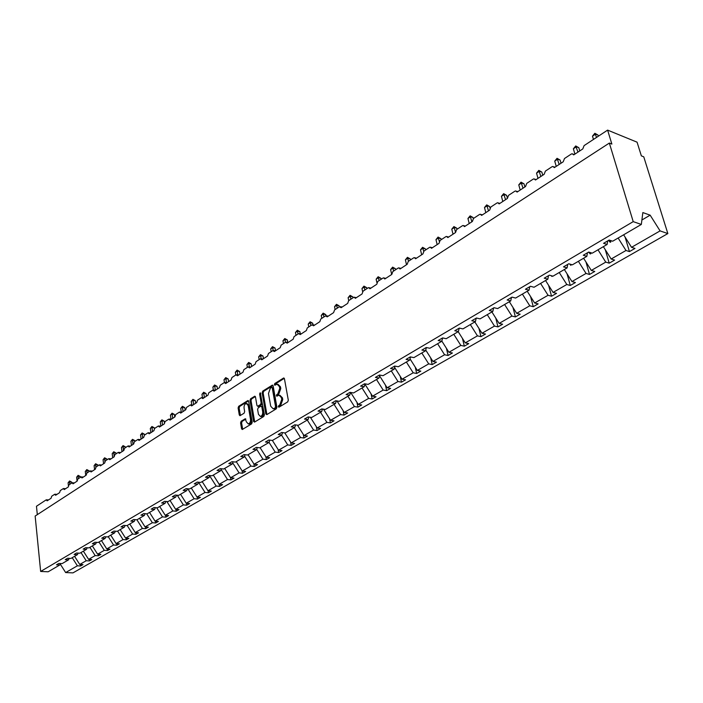 <?xml version="1.0" encoding="UTF-8"?>
<svg xmlns="http://www.w3.org/2000/svg" width="703" height="703" viewBox="0 0 703 703"><rect width="100%" height="100%" fill="white"/><g stroke="black" fill="none" stroke-linecap="round" stroke-linejoin="round"><path stroke-width="1.05" d="M278.274 406.703L278.994 407.195L287.694 401.888L288.309 400.183L284.434 378.75L283.687 377.977L274.785 383.513L274.372 384.69L274.891 385.235L277.087 384.137L279.451 386.615L279.768 388.39L277.852 393.794L276.314 395.666L276.841 396.211L279.029 395.13L281.428 397.643L281.745 399.427L279.82 404.84L278.274 406.703M279.917 395.279L282.43 397.801L282.755 399.585L280.822 404.998L279.706 405.684L279.319 406.993M284.284 378.337L275.796 383.68L275.4 384.963M277.984 384.286L280.462 386.782L280.778 388.557L278.854 393.952L277.747 394.647L277.351 395.938M241.155 421.238L240.584 422.863L241.551 428.733L242.263 429.515L251.612 423.883L252.192 422.231L248.66 401.272L247.957 400.508L238.686 406.29L238.115 407.916L239.275 414.937L239.978 415.71L244.082 413.223L244.653 411.589L244.073 408.091C243.923 405.578 244.67 404.04 246.296 403.46L248.185 405.517L250.496 419.304C250.655 421.809 249.916 423.355 248.291 423.935L246.366 421.835L245.268 418.76L241.155 421.238L242.148 421.378L241.577 423.004L242.702 429.313M278.098 449.472L278.634 452.539L281.991 450.623L278.555 450.184L272.395 440.473L281.745 434.999L278.203 434.516L281.675 432.477L285.225 432.969L294.759 427.38L291.209 426.879L294.759 424.788L298.309 425.297L308.055 419.594L304.496 419.067L308.116 416.941L311.684 417.468L321.631 411.642L318.064 411.097L321.772 408.918L325.34 409.471L335.507 403.522L331.93 402.942L335.718 400.719L339.294 401.308L349.681 395.218L346.104 394.62L349.971 392.344L353.556 392.951L364.18 386.729L360.595 386.105L364.549 383.776L368.135 384.409L378.996 378.056L375.411 377.397L379.453 375.024L383.047 375.683L394.155 369.18L390.56 368.495L394.699 366.061L398.293 366.755L409.656 360.103L406.062 359.382L410.297 356.896L413.891 357.616L425.526 350.806L421.923 350.059L426.255 347.519L429.858 348.266L441.765 341.298L438.162 340.524L442.6 337.915L446.203 338.705L458.391 331.561L454.779 330.753L459.323 328.081L462.934 328.907L475.413 321.596L471.81 320.744L476.467 318.011L480.07 318.872L492.856 311.385L489.253 310.498L494.016 307.694L497.627 308.591L510.73 300.919L507.127 299.996L512.012 297.123L515.615 298.054L529.043 290.19L525.449 289.223L530.457 286.279L534.052 287.255L547.83 279.188L544.236 278.186L549.377 275.163L552.962 276.182L567.093 267.913L563.507 266.859L568.78 263.766L572.365 264.829L586.856 256.34L583.279 255.242L588.683 252.061L592.26 253.168L607.137 244.459L603.569 243.317L609.123 240.057L612.691 241.208L641.329 224.442L633.218 221.638L609.343 143.069L611.865 144.08L607.612 130.117L584.096 145.609L582.796 148.922L573.701 154.897L572.18 153.737L571.223 154.08L564.491 158.518L563.217 161.787L554.351 167.613L552.857 166.453L551.943 166.778L545.387 171.101L544.14 174.318L535.493 180.003L534.025 178.843L533.146 179.16L526.749 183.369L525.528 186.541L517.1 192.086L515.65 190.926L514.816 191.234L508.577 195.337L507.381 198.466L499.148 203.879L497.733 202.719L496.933 203.009L490.835 207.016L489.666 210.109L481.634 215.382L480.246 214.222L479.472 214.503L473.532 218.422L472.381 221.463L464.534 226.612L463.172 225.461L462.433 225.725L456.625 229.547L455.5 232.552L447.846 237.579L446.502 236.428L445.79 236.691L440.122 240.417L439.015 243.379L431.537 248.3L430.218 247.14L429.533 247.394L423.997 251.041L422.907 253.959L415.605 258.766L414.313 257.614L413.654 257.852L408.241 261.419L407.178 264.302L400.033 268.994L398.768 267.843L398.135 268.071L392.845 271.56L391.799 274.407L384.813 278.994L383.566 277.843L382.959 278.063L377.783 281.472L376.755 284.284L369.927 288.766L368.706 287.624L368.126 287.835L363.064 291.174L362.054 293.942L355.375 298.327L354.171 297.184L353.609 297.395L348.662 300.656L347.669 303.397L341.14 307.686L339.417 306.745L334.575 309.935L333.6 312.642L327.203 316.842L325.524 315.893L320.788 319.013L319.83 321.684L313.573 325.797L311.93 324.848L307.29 327.906L306.35 330.542L300.216 334.566L298.617 333.617L294.074 336.605L293.151 339.215L287.149 343.152L285.585 342.194L281.13 345.129L280.225 347.704L274.346 351.562L272.817 350.604L268.458 353.477L267.562 356.026L261.806 359.804L260.312 358.838L256.041 361.65L255.163 364.172L249.521 367.88L248.054 366.913L243.871 369.664L243.01 372.159L237.482 375.789L236.05 374.822L231.946 377.52L231.094 379.98L225.672 383.539L224.275 382.573L220.259 385.218L219.415 387.652L214.107 391.14L212.737 390.174L208.791 392.766L207.965 395.174L202.754 398.601L201.418 397.626L197.552 400.174L196.735 402.555L191.629 405.912L190.32 404.937L186.523 407.432L185.724 409.787L180.715 413.083L179.432 412.107L175.706 414.559L174.915 416.888L170.003 420.122L168.746 419.146L165.091 421.545L164.317 423.856L159.493 427.029L158.263 426.044L154.678 428.408L153.913 430.693L149.177 433.804L147.973 432.828L144.449 435.139L143.702 437.398L139.045 440.456L137.867 439.48L134.414 441.756L133.667 443.988L129.106 446.985L127.955 446.01L124.563 448.242L123.825 450.456L119.343 453.4L118.209 452.424L114.879 454.621L114.158 456.809L109.747 459.7L108.649 458.725L105.371 460.878L104.659 463.049L100.336 465.887L99.246 464.911L96.03 467.029L95.327 469.173L91.074 471.968L90.01 470.992L86.856 473.075L86.161 475.202L81.987 477.943L80.942 476.968L77.84 479.015L77.154 481.116L73.05 483.813L72.022 482.838L68.973 484.85L68.296 486.933L64.263 489.587L63.261 488.611L60.265 490.589L59.597 492.654L55.625 495.255L54.649 494.288L51.697 496.23L51.038 498.278L47.136 500.835L46.178 499.868L36.468 506.257L37.312 514.64M633.218 221.638L40.651 571.451L35.15 516.046L609.343 143.069M265.813 413.918L266.815 414.621L276.297 408.838L276.894 407.151L273.133 385.868L272.395 385.095L262.737 391.114L262.149 392.784L265.813 413.918L266.973 414.515M263.827 416.431L254.539 422.099L253.555 421.405L250.013 400.429L250.593 398.777L254.776 396.211L255.488 396.975L256.938 405.482L257.658 406.255L260.558 404.533L261.138 402.872L259.609 393.996L260.207 392.766L264.416 414.77L263.827 416.431M272.404 440.473L268.862 440.008L265.462 442.002L268.994 442.468L259.846 447.829L256.323 447.38L252.983 449.34L256.507 449.779L247.544 455.026L244.029 454.604L240.76 456.519L244.275 456.941L235.487 462.091L231.981 461.678L228.783 463.567L232.289 463.962L223.677 469.006L220.171 468.62L217.034 470.465L220.531 470.843L212.086 475.79L208.598 475.421L205.522 477.232L209.011 477.592L200.733 482.443L197.253 482.091L194.239 483.866L197.71 484.209L189.59 488.963L186.128 488.629L183.167 490.369L186.629 490.703L178.667 495.36L175.205 495.044L172.305 496.749L175.759 497.065L167.947 501.643L164.502 501.336L161.655 503.014L165.091 503.313L157.428 507.803L153.992 507.513L151.198 509.157L154.625 509.438L147.103 513.849L143.676 513.568L140.934 515.185L144.352 515.457L136.971 519.781L133.561 519.517L130.863 521.099L134.273 521.362L127.015 525.607L123.623 525.361L120.978 526.916L124.369 527.153L117.252 531.327L113.86 531.09L111.267 532.619L114.651 532.848L107.656 536.943L104.281 536.723L101.733 538.226L105.099 538.436L98.227 542.461L94.87 542.259L92.365 543.727L95.722 543.929L88.973 547.883L85.625 547.69L83.156 549.131L86.504 549.324L79.87 553.208L76.539 553.024L74.114 554.447L77.453 554.632L70.933 558.446L67.611 558.27L65.23 559.667L68.551 559.843L62.145 563.595L58.832 563.428L56.495 564.799L59.808 564.966L60.467 563.507M80.458 564.491L80.625 565.968L82.989 564.614L79.747 564.456L86.205 560.748L80.994 552.558M74.571 556.319L79.747 564.456M89.272 559.403L89.448 560.915L91.847 559.535L88.604 559.368L95.169 555.598L89.914 547.338M83.376 551.161L88.604 559.368M98.244 554.228L98.42 555.774L100.863 554.377L97.603 554.192L104.281 550.352L98.982 542.022M92.339 545.915L97.603 554.192M107.366 548.964L107.55 550.546L110.037 549.122L106.768 548.929L113.561 545.018L108.218 536.617M101.452 540.572L106.768 548.929M116.645 543.604L116.847 545.22L119.369 543.77L116.092 543.568L123.007 539.596L117.612 531.116M110.731 535.141L116.092 543.568M126.092 538.146L126.294 539.807L128.869 538.331L125.573 538.12L132.621 534.069L127.181 525.51M120.169 529.614L125.573 538.12M135.705 532.602L135.916 534.298L138.544 532.795L135.231 532.566L142.401 528.445L136.892 519.772M129.783 523.99L135.231 532.566M145.486 526.942L145.714 528.682L148.386 527.153L145.064 526.916L152.366 522.724L146.707 513.814M139.563 518.26L145.064 526.916M155.451 521.187L155.688 522.97L158.403 521.415L155.073 521.16L162.507 516.89L156.69 507.742M149.528 512.425L155.073 521.16M165.592 515.325L165.846 517.153L168.606 515.571L165.267 515.299L172.841 510.949L166.866 501.547M159.669 506.485L165.267 515.299M175.917 509.359L176.189 511.23L179.001 509.613L175.653 509.332L183.369 504.903L177.218 495.228M170.003 500.439L175.653 509.332M186.444 503.269L186.717 505.193L189.59 503.55L186.233 503.251L194.09 498.735L187.771 488.787M180.53 494.271L186.233 503.251M197.165 497.074L197.455 499.042L200.381 497.373L197.007 497.056L205.012 492.46L198.51 482.214L197.71 484.209M191.251 487.996L197.007 497.056M208.079 490.756L208.387 492.777L211.375 491.072L207.991 490.747L216.155 486.054L209.679 475.861M202.183 481.59L207.991 490.747M219.538 486.397L222.579 484.657L219.187 484.314L219.538 486.397L216.155 486.054M213.317 475.07L219.187 484.314L227.508 479.534L221.076 469.411M230.549 477.671L230.9 479.885L233.994 478.11L230.602 477.75L239.082 472.882L232.702 462.838M224.679 468.418L230.602 477.75M242.087 470.834L242.482 473.251L245.646 471.441L242.236 471.063L250.883 466.089L244.565 456.142M236.252 461.643L242.236 471.063M253.862 463.866L254.301 466.484L257.518 464.639L254.099 464.244L262.922 459.173L256.674 449.322M248.062 454.727L254.099 464.244M265.857 456.739L266.349 459.586L269.627 457.697L266.209 457.284L275.207 452.117L269.029 442.38M260.11 447.67L266.209 457.284M290.585 442.038L291.174 445.359L294.601 443.4L291.156 442.943L300.533 437.556L294.258 427.67M284.794 432.907L291.156 442.943M303.318 434.445L303.977 438.022L307.466 436.027L304.021 435.552L313.591 430.051L307.255 420.06M297.439 425.174L304.021 435.552M316.315 426.695L317.044 430.544L320.603 428.505L317.15 428.004L326.921 422.389L320.524 412.292M310.348 417.274L317.15 428.004M329.584 418.76L330.384 422.898L334.022 420.816L330.559 420.297L340.533 414.568L334.066 404.366M323.512 409.19L330.559 420.297M343.126 410.649L344.004 415.095L347.721 412.969L344.25 412.433L354.444 406.571L347.906 396.255M336.957 400.921L344.25 412.433M356.948 402.353L357.915 407.134L361.711 404.954L358.24 404.392L368.653 398.408L362.045 387.977M350.683 392.467L358.24 404.392M371.07 393.873L372.124 398.988L376.008 396.764L372.528 396.176L383.17 390.06L376.5 379.515M364.945 384.198L372.528 396.176M385.49 385.182L386.65 390.666L390.622 388.399L387.133 387.775L398.012 381.527L391.263 370.868M379.629 375.92L387.133 387.775M400.227 376.29L401.501 382.16L405.552 379.84L402.063 379.198L413.188 372.801L406.369 362.027M394.638 367.467L402.063 379.198M415.28 367.177L416.677 373.469L420.825 371.096L417.336 370.419L428.716 363.882L421.809 352.985M410.007 358.846L417.336 370.419M430.667 357.836L432.204 364.576L436.44 362.15L432.951 361.447L444.586 354.76L437.609 343.732M425.728 350.041L432.951 361.447M446.396 348.266L448.083 355.481L452.416 352.994L448.927 352.265L460.834 345.419L453.778 334.268M441.827 341.052L448.927 352.265M462.477 338.459L464.323 346.175L468.76 343.635L465.272 342.871L477.46 335.858L470.325 324.575M458.189 331.675L465.272 342.871M478.928 328.389L480.949 336.649L485.492 334.048L482.003 333.248L494.481 326.078L487.258 314.654M474.841 321.93L482.003 333.248M495.756 318.055L497.97 326.904L502.627 324.232L499.139 323.406L511.916 316.06L504.605 304.504M491.889 311.947L499.139 323.406M512.962 307.439L515.404 316.912L520.167 314.188L516.679 313.318L529.772 305.796L522.373 294.1M509.35 301.728L516.679 313.318M530.58 296.543L533.252 306.693L538.138 303.889L534.649 302.993L548.068 295.278L540.581 283.432M527.232 291.253L534.649 302.993M548.604 285.33L551.547 296.209L556.548 293.344L553.068 292.404L566.82 284.504L559.245 272.509M545.563 280.523L553.068 292.404M567.057 273.81L570.291 285.471L575.423 282.536L571.952 281.551L586.047 273.449L578.376 261.305M564.342 269.521L571.952 281.551M585.951 261.938L589.509 274.46L594.773 271.455L591.302 270.427L605.766 262.114L597.998 249.811M583.604 258.238L591.302 270.427M605.292 249.723L609.22 263.177L614.615 260.084L611.162 259.012L625.995 250.488L629.44 251.595L634.976 248.423L631.531 247.307L660.082 230.9L667.85 233.572L643.755 156.822L641.356 155.864L637.067 142.173L607.612 130.117M603.367 246.674L611.162 259.012M623.64 234.802L631.531 247.307M72.224 557.69L77.392 565.81L80.625 565.968M89.448 560.915L86.205 560.748M68.551 559.843L69.219 558.358M98.42 555.774L95.169 555.598M77.453 554.632L78.13 553.112M107.55 550.546L104.281 550.352M86.504 549.324L87.19 547.778M116.847 545.22L113.561 545.018M95.722 543.929L96.416 542.347M126.294 539.807L123.007 539.596M105.099 538.436L105.802 536.82M135.916 534.298L132.621 534.069M114.651 532.848L115.362 531.196M145.714 528.682L142.401 528.445M124.369 527.153L125.09 525.466M155.688 522.97L152.366 522.724M134.273 521.362L135.002 519.631M165.846 517.153L162.507 516.89M144.352 515.457L145.09 513.682M176.189 511.23L172.841 510.949M154.625 509.438L155.372 507.628M186.717 505.193L183.369 504.903M165.091 503.313L165.846 501.459M197.455 499.042L194.09 498.735M175.759 497.065L176.523 495.167M208.387 492.777L205.012 492.46M186.629 490.703L187.402 488.752M230.9 479.885L227.508 479.534M209.011 477.592L209.793 475.544M242.482 473.251L239.082 472.882M220.531 470.843L221.331 468.743M254.301 466.484L250.883 466.089M232.289 463.962L233.088 461.809M266.349 459.586L262.922 459.173M244.275 456.941L245.083 454.727M278.634 452.539L275.207 452.117M256.507 449.779L257.333 447.503M281.534 435.122L287.738 444.911L291.174 445.359M268.994 442.468L269.82 440.131M303.977 438.022L300.533 437.556M281.745 434.999L282.58 432.6M317.044 430.544L313.591 430.051M294.759 427.38L295.603 424.911M330.384 422.898L326.921 422.389M308.055 419.594L308.898 417.055M344.004 415.095L340.533 414.568M321.631 411.642L322.484 409.032M357.915 407.134L354.444 406.571M335.507 403.522L336.368 400.824M372.124 398.988L368.653 398.408M349.681 395.218L350.551 392.441M386.65 390.666L383.17 390.06M364.18 386.729L365.042 383.864M401.501 382.16L398.012 381.527M378.996 378.056L379.866 375.094M416.677 373.469L413.188 372.801M394.155 369.18L395.024 366.122M432.204 364.576L428.716 363.882M409.656 360.103L410.534 356.939M448.083 355.481L444.586 354.76M425.526 350.806L426.396 347.546M464.323 346.175L460.834 345.419M441.765 341.298L442.635 337.923M480.949 336.649L477.46 335.858M458.391 331.561L459.235 328.134M497.97 326.904L494.481 326.078M475.413 321.596L476.23 318.151M515.404 316.912L511.916 316.06M492.856 311.385L493.638 307.923M533.252 306.693L529.772 305.796M510.73 300.919L511.476 297.439M551.547 296.209L548.068 295.278M529.043 290.19L529.754 286.692M570.291 285.471L566.82 284.504M547.83 279.188L548.498 275.681M589.509 274.46L586.047 273.449M567.093 267.913L567.716 264.39M609.22 263.177L605.766 262.114M586.856 256.34L587.436 252.799M40.651 571.451L48.155 571.785L59.808 564.966M60.23 564.034L65.651 572.558L77.392 565.81M65.651 572.558L72.963 572.883L667.85 233.572M278.555 450.184L287.738 444.911M533.199 287.026L533.647 287.14M551.231 275.69L551.908 276.446L552.488 276.051M569.676 264.029L570.854 265.347L571.267 264.504M588.613 252.105L590.283 253.959L590.915 253.59L590.52 252.632M607.137 244.459L607.673 240.909M608.526 240.408L610.213 242.289L610.863 241.911L610.257 240.417M618.13 238.027L625.995 250.488M625.108 237.122L629.44 251.595M641.329 224.442L642.841 212.57L650.152 215.162L660.082 230.9M641.892 220.013L650.152 215.162M609.606 240.206L610.213 242.289M589.843 252.421L590.283 253.959M570.555 264.293L570.854 265.347M551.741 275.84L551.908 276.446M272.984 385.455L263.739 391.281L263.15 392.942L266.815 414.067M275.11 407.714L275.532 406.536L272.237 387.871L271.718 387.327L270.365 388.126L268.476 393.487L270.699 406.211L273.089 408.733L276.121 407.872L276.543 406.694L275.532 406.536M271.912 387.362L273.239 388.03L276.543 406.694M273.239 408.759L274.952 408.584L273.942 408.434M276.121 407.872L274.952 408.584M255.347 396.571L251.586 398.935L251.015 400.578L254.714 421.985M258.186 406.202L261.56 404.682L262.149 403.021L260.611 394.155L259.609 393.996M260.725 393.364L260.611 394.155M258.458 414.357L260.418 416.457C262.078 415.868 262.834 414.304 262.676 411.765L261.824 406.852L260.839 406.167L258.203 407.802L257.614 409.462L258.458 414.357M260.734 416.501L261.419 416.598C263.089 416.018 263.836 414.454 263.678 411.914L262.676 411.765M261.358 406.114L262.834 407.011L263.678 411.914M245.839 419.111L242.148 421.378M248.642 423.979L249.293 424.076C250.918 423.496 251.656 421.949 251.507 419.445L250.496 419.304M246.955 403.557L249.178 405.666L251.507 419.445M248.528 400.868L239.679 406.439L239.117 408.065L240.408 415.508M598.35 136.215L598.007 135.073L595.59 134.097L592.48 136.154L593.464 139.431M592.48 136.154L594.861 133.28L596.575 137.384M594.861 133.28L598.007 135.073M579.764 150.908L578.833 147.718L576.398 146.778L573.376 148.781L574.922 154.098M573.376 148.781L575.722 145.952L577.963 152.103M575.722 145.952L578.833 147.718M561.02 163.228L560.115 160.056L557.69 159.15L554.729 161.11L556.231 166.374M554.729 161.11L557.048 158.316L559.193 164.432M557.048 158.316L560.115 160.056M542.734 175.24L541.864 172.094L539.421 171.224L536.538 173.131L537.988 178.36M536.538 173.131L538.823 170.372L540.879 176.462M538.823 170.372L541.864 172.094M524.886 186.972L524.034 183.852L521.6 183.008L518.779 184.871L520.176 190.056M518.779 184.871L521.028 182.147L523.006 188.202M521.028 182.147L524.034 183.852M507.302 197.851L506.635 195.329L504.192 194.52L501.441 196.339L502.794 201.48M501.441 196.339L503.656 193.65L505.554 199.67M503.656 193.65L506.635 195.329M490 207.956L489.631 206.541L487.188 205.759L484.499 207.534L485.808 212.64M484.499 207.534L486.696 204.881L488.506 210.865M486.696 204.881L489.631 206.541M473.304 218.598L473.022 217.491L470.579 216.744L467.952 218.475L469.217 223.536M467.952 218.475L470.114 215.856L471.854 221.805M470.114 215.856L473.022 217.491M457.055 229.266L456.792 228.194L454.349 227.473L451.783 229.169L453.004 234.187M451.783 229.169L453.918 226.577L455.43 231.885M453.918 226.577L456.792 228.194M441.176 239.723L440.922 238.66L438.479 237.957L435.974 239.618L437.161 244.6M435.974 239.618L438.074 237.06L439.296 241.375M438.074 237.06L440.922 238.66M425.658 249.943L425.412 248.888L422.969 248.212L420.517 249.837L421.668 254.785M420.517 249.837L422.591 247.315L423.689 251.287M422.591 247.315L425.412 248.888M410.473 259.943L410.236 258.897L407.802 258.247L405.403 259.829L406.51 264.732M405.403 259.829L407.45 257.333L408.487 261.252M407.45 257.333L410.236 258.897M395.631 269.724L395.394 268.687L392.959 268.054L390.613 269.609L391.685 274.478M390.613 269.609L392.634 267.14L393.627 271.042M392.634 267.14L395.394 268.687M381.096 279.293L380.877 278.265L378.442 277.659L376.14 279.179L376.896 282.676M376.14 279.179L378.144 276.736L379.084 280.62M378.144 276.736L380.877 278.265M366.878 288.661L366.658 287.632L364.224 287.052L361.975 288.538L362.616 291.578M361.975 288.538L363.952 286.13L364.848 289.996M363.952 286.13L366.658 287.632M352.95 297.826L352.739 296.815L350.314 296.253L348.117 297.703L348.714 300.62M348.117 297.703L350.068 295.322L350.92 299.17M350.068 295.322L352.739 296.815M339.321 306.807L339.118 305.796L336.693 305.251L334.54 306.684L335.12 309.575M334.54 306.684L336.465 304.32L337.282 308.151M336.465 304.32L339.118 305.796M325.99 315.709L325.77 314.601L323.354 314.074L321.245 315.471L321.807 318.345M321.245 315.471L323.152 313.143L323.925 316.948M323.152 313.143L325.77 314.601M313.002 324.777L312.703 323.222L310.287 322.712L308.222 324.083L308.766 326.93M308.222 324.083L310.102 321.772L310.84 325.568M310.102 321.772L312.703 323.222M300.278 333.67L299.9 331.667L297.483 331.175L295.462 332.519L295.989 335.349M295.462 332.519L297.325 330.234L298.019 334.004M297.325 330.234L299.9 331.667M287.791 342.361L287.342 339.944L284.943 339.47L282.957 340.779L283.467 343.591M282.957 340.779L284.794 338.53L285.453 342.282M284.794 338.53L287.342 339.944M275.532 350.788L275.04 348.055L272.641 347.598L270.699 348.89L271.191 351.676M270.699 348.89L272.518 346.658L273.151 350.454M272.518 346.658L275.04 348.055M263.458 358.723L262.984 356.008L260.585 355.569L258.678 356.834L259.161 359.602M258.678 356.834L260.479 354.628L261.147 358.741L262.922 359.075M260.479 354.628L262.984 356.008M251.612 366.5L251.156 363.811L248.765 363.381L246.894 364.62L247.359 367.37M246.894 364.62L248.677 362.44L249.372 366.904M248.677 362.44L251.156 363.811M240.004 374.128L239.556 371.456L237.175 371.052L235.338 372.265L235.786 374.989M235.338 372.265L237.096 370.103L237.816 374.892M237.096 370.103L239.556 371.456M228.607 381.615L228.176 378.961L225.804 378.566L224.002 379.761L224.442 382.485M224.002 379.761L225.742 377.616L226.48 382.722M225.742 377.616L228.176 378.961M217.429 388.961L217.016 386.325L214.643 385.947L212.877 387.116L213.343 390.042M212.877 387.116L214.6 384.998L215.346 390.332M214.6 384.998L217.016 386.325M206.462 396.158L206.058 393.548L203.694 393.179L201.963 394.33L202.464 397.59M201.963 394.33L203.668 392.23L204.371 397.538M203.668 392.23L206.058 393.548M195.698 403.232L195.302 400.64L192.956 400.288L191.251 401.413L191.787 404.963M191.251 401.413L192.938 399.339L193.606 404.612M192.938 399.339L195.302 400.64M185.135 410.174L184.748 407.599L182.402 407.257L180.733 408.364L181.295 412.186M180.733 408.364L182.402 406.308L183.044 411.554M182.402 406.308L184.748 407.599M174.757 416.993L174.388 414.427L172.05 414.102L170.407 415.192L170.996 419.278M170.407 415.192L172.059 413.153L172.666 418.364M172.059 413.153L174.388 414.427M164.414 422.591L164.212 421.141L161.883 420.825L160.266 421.897L160.864 426.123M160.266 421.897L161.901 419.876L162.481 425.06M161.901 419.876L164.212 421.141M154.352 428.725L154.221 427.732L151.892 427.433L150.31 428.479L150.89 432.679M150.31 428.479L151.927 426.484L152.472 431.633M151.927 426.484L154.221 427.732M144.519 435.095L144.405 434.208L142.085 433.918L140.53 434.946L141.083 439.111M140.53 434.946L142.129 432.969L142.647 438.092M142.129 432.969L144.405 434.208M134.871 441.449L134.756 440.57L132.445 440.289L130.916 441.299L131.461 445.438M130.916 441.299L132.507 439.34L132.99 444.437M132.507 439.34L134.756 440.57M125.389 447.697L125.283 446.818L122.981 446.546L121.478 447.539L121.997 451.651M121.478 447.539L123.051 445.597L123.508 450.667M123.051 445.597L125.283 446.818M116.074 453.83L115.969 452.96L113.675 452.697L112.199 453.672L112.708 457.758M112.199 453.672L113.754 451.748L114.132 456.405M113.754 451.748L115.969 452.96M106.918 459.859L106.812 458.997L104.527 458.743L103.077 459.709L103.569 463.76M103.077 459.709L104.615 457.802L104.87 461.555M104.615 457.802L106.812 458.997M97.919 465.79L97.814 464.929L95.538 464.692L94.105 465.632L94.589 469.666M94.105 465.632L95.634 463.743L95.836 467.205M95.634 463.743L97.814 464.929M89.061 471.616L88.965 470.764L86.697 470.535L85.291 471.458L85.757 475.465M85.291 471.458L86.803 469.586L86.979 472.996M86.803 469.586L88.965 470.764M80.362 477.355L80.265 476.502L78.007 476.283L76.627 477.196L77.075 481.168M76.627 477.196L78.121 475.342L78.279 478.725M78.121 475.342L80.265 476.502M71.803 482.987L71.706 482.144L69.456 481.933L68.094 482.829L68.419 485.729M68.094 482.829L69.579 480.993L69.72 484.358M69.579 480.993L71.706 482.144M280.822 404.998L279.82 404.84M282.755 399.585L281.745 399.427M282.43 397.801L281.428 397.643M277.747 394.647L276.736 394.48M278.854 393.952L277.852 393.794M280.778 388.557L279.768 388.39M280.462 386.782L279.451 386.615M275.796 383.68L274.785 383.513M284.205 378.223L283.397 378.082M279.706 405.684L278.696 405.526M263.15 392.942L262.149 392.784M263.739 391.281L262.737 391.114M272.905 385.332L272.123 385.2M273.239 388.03L272.237 387.871M254.565 421.545L253.555 421.405M251.015 400.578L250.013 400.429M251.586 398.935L250.593 398.777M255.251 396.422L254.512 396.307M258.924 406.316L257.922 406.167M261.56 404.682L260.558 404.533M262.149 403.021L261.138 402.872M262.834 407.011L261.824 406.852M245.725 418.953L245.022 418.847M249.178 405.666L248.185 405.517M240.277 415.086L239.275 414.937M239.117 408.065L238.115 407.916M239.679 406.439L238.686 406.29M248.423 400.719L247.693 400.605M242.553 428.865L241.551 428.733M241.577 423.004L240.584 422.863M574.254 154.528L573.279 154.159M554.948 167.217L553.911 166.831M536.125 179.581L535.027 179.195M517.768 191.638L516.608 191.251M499.859 203.404L498.638 203.009M482.381 214.89L481.107 214.494M465.316 226.102L463.989 225.707M448.655 237.052L447.275 236.656M432.371 247.746L430.957 247.351M416.475 258.194L415.016 257.799M400.93 268.405L399.436 268.019M385.736 278.388L384.207 278.001M370.876 288.142L369.312 287.764M356.351 297.694L354.751 297.325M342.133 307.035L340.507 306.666M328.222 316.174L326.57 315.814M314.61 325.111L312.932 324.768M301.279 333.872L299.575 333.53M288.23 342.449L286.508 342.115M275.444 350.841L273.704 350.516M250.655 367.133L248.871 366.817M238.625 375.033L236.832 374.725M226.841 382.775L225.03 382.485M215.285 390.367L213.457 390.086M203.949 397.819L202.113 397.538M192.833 405.121L190.988 404.849M181.928 412.283L180.073 412.02M171.233 419.313L169.37 419.058M160.732 426.203L158.86 425.956M150.433 432.978L148.553 432.74M140.31 439.621L138.429 439.393M130.38 446.15L128.491 445.922M120.626 452.556L118.728 452.345M111.048 458.848L109.15 458.646M101.636 465.035L99.729 464.832M92.392 471.107L90.485 470.913M83.305 477.073L81.399 476.889M74.377 482.943L72.462 482.768M65.599 488.708L63.683 488.532M56.969 494.376L55.054 494.209M48.489 499.947L46.574 499.789M274.1 408.891L273.089 408.733M258.669 406.413L257.658 406.255M261.419 416.598L260.418 416.457M249.293 424.076L248.291 423.935"/></g></svg>
